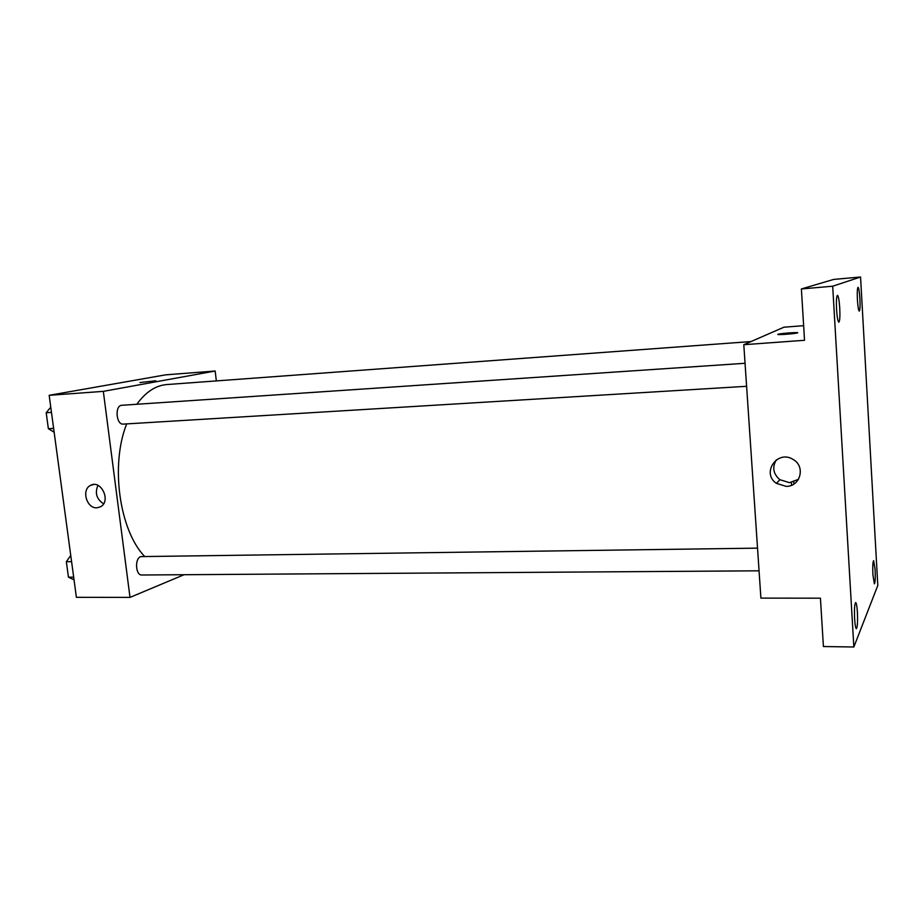 <?xml version="1.0" encoding="UTF-8"?>
<svg xmlns="http://www.w3.org/2000/svg" width="924" height="924" viewBox="0 0 924 924"><rect width="100%" height="100%" fill="white"/><g stroke="black" fill="none" stroke-linecap="round" stroke-linejoin="round"><path stroke-width="1.39" d="M184.072 574.716L130.007 597.389L76.392 597.331L49.168 395.31L165.604 374.844L215.165 371.021L216.343 380.919M751.027 341.557L166.817 384.557C155.682 385.447 145.68 392.019 136.81 404.273M126.68 423.897C110.233 464.922 119.311 529.937 144.514 556.352M130.007 597.389L103.326 391.36L215.165 371.021M745.056 363.282L121.853 405.278C114.599 405.289 116.089 425.028 123.273 424.104L746.604 386.301M759.054 570.813L141.846 575.005C135.528 575.56 134.523 558.454 140.771 556.606L757.53 548.14M103.326 391.36L49.168 395.31M96.905 507.807C86.613 508.72 81.185 489.558 90.575 485.366C101.051 479.267 111.342 501.166 100.612 506.745L96.905 507.807M139.974 382.524L155.81 380.792M103.58 503.788C96.57 499.168 94.687 493.023 97.956 485.366M791.464 485.273L791.487 482.467M793.762 481.912L793.889 484.037M853.845 646.996L832.686 286.209L860.556 277.004L877.8 585.446L853.845 646.996L823.411 646.534L820.431 598.186L760.902 598.117L743.797 344.71L783.933 327.2L803.637 325.675M860.556 277.004L833.702 279.406L801.385 288.958L832.686 286.209M743.797 344.71L804.538 340.286L801.385 288.958M786.209 486.371L776.426 483.368C760.96 473.1 777.488 449.214 793.162 459.494C805.786 466.377 800.461 486.636 786.209 486.371M777.939 334.326L778.366 334.188C782.004 333.183 801.686 331.924 797.112 332.998C793.785 333.922 775.606 335.169 777.939 334.326L778.366 334.199C782.004 333.194 801.686 331.924 797.112 332.998M798.498 479.325L789.5 482.663L779.856 479.695C773.18 473.862 772.014 467.232 776.345 459.829M839.743 308.038C840.124 316.482 839.824 321.206 838.853 322.199C837.872 321.575 837.109 317.348 836.567 309.517C836.174 301.028 836.474 296.292 837.444 295.322C838.438 295.992 839.2 300.231 839.743 308.038M857.403 612.277C857.795 621.806 857.449 627.281 856.375 628.678C855.612 628.285 855.035 625.051 854.631 618.965C854.238 609.366 854.585 603.88 855.659 602.529C856.421 602.945 857.01 606.19 857.403 612.277M875.109 569.611C875.455 577.916 875.213 582.663 874.381 583.841L872.914 574.901C872.568 566.551 872.81 561.804 873.642 560.649L875.109 569.611M859.909 298.648C860.244 306.098 860.036 310.256 859.285 311.122C858.5 310.556 857.876 306.78 857.414 299.803C857.079 292.307 857.287 288.138 858.049 287.295C858.835 287.907 859.447 291.684 859.909 298.648M74.035 579.822L68.445 577.177L66.343 561.7L70.744 555.416M73.677 577.142L68.445 577.177M71.587 561.642L66.343 561.7M66.667 564.021L67.799 572.383M54.146 432.236L48.36 428.69L46.2 412.762L50.762 407.114M53.627 428.378L48.36 428.69M51.478 412.404L46.2 412.762M46.627 415.927L47.794 424.532M93.59 484.523L90.575 485.366M779.856 479.695L776.426 483.368"/></g></svg>
